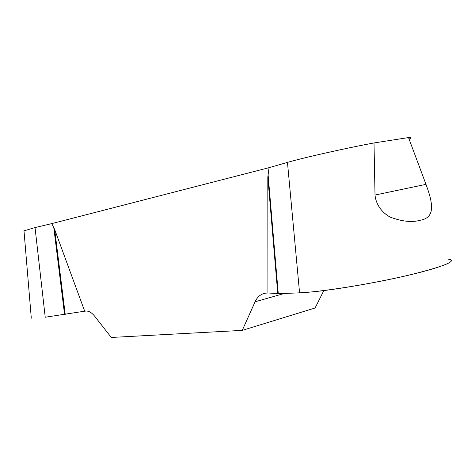 <?xml version="1.0" encoding="UTF-8"?>
<svg xmlns="http://www.w3.org/2000/svg" width="475" height="475" viewBox="0 0 475 475"><rect width="100%" height="100%" fill="white"/><g stroke="black" fill="none" stroke-linecap="round" stroke-linejoin="round"><path stroke-width="0.71" d="M23.993 230.862L35.031 227.555L51.775 223.606L269.058 167.663L287.464 162.391C303.388 157.736 345.028 148.337 374.009 142.945L408.506 137.572C411.516 137.435 411.884 137.851 409.604 138.819M425.986 184.353C434.156 206.263 434.233 217.77 420.137 220.281C411.92 222.585 401.951 221.534 390.23 217.117C381.971 212.699 375.921 204.565 375.018 195.041L425.986 184.353L408.506 137.572M311.404 291.947L311.279 291.988C335.635 289.768 381.443 281.817 411.605 274.479C444.624 266.154 456.997 261.096 448.709 259.308C458.832 260.573 440.396 268.001 403.619 276.355C367.751 284.608 318.957 292.131 299.571 292.832L278.273 293.716L267.918 292.938L265.234 293.223C260.733 294.043 257.349 296.893 255.087 301.785L242.262 330.374L315.079 308.002L323.855 290.546M374.009 142.945L375.018 195.041M51.775 223.606L54.69 229.562L84.687 311.19L45.226 317.229L35.031 227.555M242.262 330.374L111.298 337.458L94.65 316.207C91.717 312.574 88.795 310.864 85.886 311.072L84.687 311.19M267.918 292.938L267.811 177.157L269.058 167.663M278.273 293.716L268.013 173.743M277.774 293.716L267.811 177.157M64.576 314.521L53.752 227.341M65.229 314.42L54.69 229.562M299.571 292.832L287.464 162.391M284.317 293.467L255.087 301.785M23.97 230.571L31.297 318.173"/></g></svg>
